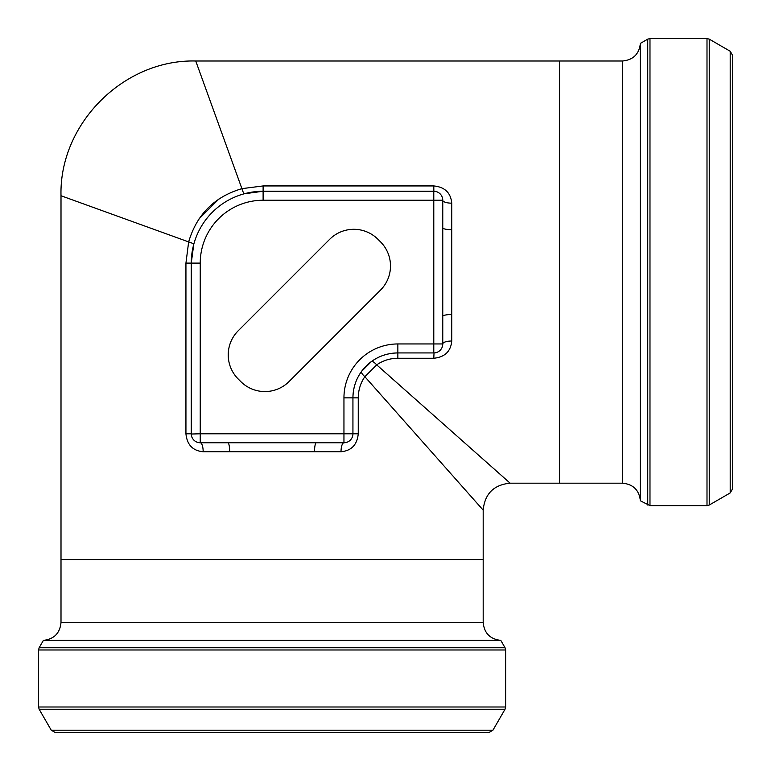<?xml version="1.0" encoding="UTF-8"?>
<svg xmlns="http://www.w3.org/2000/svg" width="771" height="771" viewBox="0 0 771 771"><rect width="100%" height="100%" fill="white"/><g stroke="black" fill="none" stroke-linecap="round" stroke-linejoin="round"><path stroke-width="1.16" d="M442.197 347.095L442.766 343.953A8.982 8.982 0 0 1 433.784 352.935L397.855 352.935A44.911 44.911 0 0 0 352.935 397.855L352.935 433.784A8.982 8.982 0 0 1 343.953 442.766L200.238 442.766A8.982 8.982 0 0 1 191.256 433.784L191.256 263.113A71.857 71.857 0 0 1 263.113 191.256L433.784 191.256A8.982 8.982 0 0 1 442.766 200.238L442.766 343.953A8.982 2.93 180 0 1 451.748 341.023C450.775 351.412 444.79 357.156 433.784 358.255L397.855 358.255C389.991 358.342 382.946 360.539 376.701 364.856L510.132 483.186L376.701 364.856L364.856 376.701C360.549 382.936 358.342 389.991 358.255 397.855L358.255 433.784C357.166 444.771 351.422 450.765 341.023 451.748L203.168 451.748C192.779 450.775 187.035 444.79 185.936 433.784L185.936 263.113L188.654 241.911L61.005 195.747L188.654 241.911C196.759 214.473 214.521 196.721 241.911 188.654L263.113 185.936L433.784 185.936C444.771 187.025 450.765 192.769 451.748 203.168L451.748 341.023M647.736 505.044L647.736 39.148L649.982 38.55L649.982 505.641L640.373 500.793L640.373 43.398C639.149 54.124 633.164 59.993 622.419 61.005L195.747 61.005C123.746 59.145 59.136 123.774 61.005 195.747L61.005 559.534L483.186 559.534L483.186 510.132C484.786 493.768 493.768 484.786 510.132 483.186L559.534 483.186L559.534 61.005M364.856 376.701L483.186 510.132L364.856 376.701A8.982 2.486 36.1 0 1 361.541 371.41L371.41 361.541C379.207 355.923 388.015 353.06 397.855 352.935A44.911 44.911 0 0 0 352.935 397.855C353.06 388.015 355.923 379.207 361.541 371.41M241.911 188.654L195.747 61.005L241.911 188.654A8.982 1.012 74.8 0 0 244.272 193.772L263.113 191.256L263.113 185.936M483.186 622.419C484.198 633.164 490.067 639.149 500.793 640.373L43.398 640.373C54.124 639.149 59.993 633.164 61.005 622.419L483.186 622.419L483.186 559.534M380.498 290.108L289.038 381.568A34.136 34.136 0 0 1 240.764 381.568L238.22 379.024A34.136 34.136 0 0 1 238.22 330.759L329.689 239.289A34.136 34.136 0 0 1 377.954 239.289L380.498 241.834A34.136 34.136 0 0 1 380.498 290.108M218.81 199.101L199.091 218.81M440.443 194.215L439.046 192.962M349.976 440.443L351.229 439.046M197.097 442.197L200.238 442.766A8.982 8.982 0 0 1 191.256 433.784L185.936 433.784M188.654 241.911A8.982 1.012 15.2 0 1 193.772 244.272L191.256 263.113A71.857 71.857 0 0 1 263.113 191.256L263.113 200.238A62.875 62.875 0 0 0 200.238 263.113L200.238 433.784L343.953 433.784L343.953 397.855A53.893 53.893 0 0 1 397.855 343.953L433.784 343.953L433.784 200.238L263.113 200.238M442.766 316.332A8.982 1.802 180 0 1 451.748 314.52M376.701 364.856A8.982 2.486 53.9 0 0 371.41 361.541M442.766 227.859A8.982 1.802 180 0 0 451.748 229.671M442.766 200.238L433.784 200.238L433.784 191.256A8.982 8.982 0 0 1 442.766 200.238A8.982 2.93 180 0 0 451.748 203.168M341.023 451.748A8.982 2.93 90 0 1 343.953 442.766A8.982 8.982 0 0 0 352.935 433.784L352.935 433.851M314.52 451.748A8.982 1.802 90 0 1 316.332 442.766M229.671 451.748A8.982 1.802 90 0 0 227.859 442.766M203.168 451.748A8.982 2.93 90 0 0 200.238 442.766L200.238 433.784L191.256 434.025M43.398 640.373L39.148 647.736L505.044 647.736L505.641 649.982L505.641 706.997L505.044 709.243L39.148 709.243L38.55 706.997L505.641 706.997M492.939 730.204L489.045 732.45L55.146 732.45L51.252 730.204L492.939 730.204L505.044 709.243M65.901 732.45L478.29 732.45M649.982 38.55L706.997 38.55L709.243 39.148L709.243 505.044L706.997 505.641L706.997 38.55M730.204 51.252L732.45 55.146L732.45 489.045L730.204 492.939L730.204 51.252L709.243 39.148M640.373 500.793C639.149 490.067 633.164 484.198 622.419 483.186L622.419 61.005M442.766 343.953A8.982 8.982 0 0 1 433.784 352.935L433.784 343.953L442.766 343.953M433.784 358.255L434.025 352.935M397.855 358.255L397.855 343.953M200.238 263.113L185.936 263.113M358.255 397.855L343.953 397.855M433.851 191.256L433.784 185.936M343.953 442.766L343.953 433.784L358.255 433.784M505.641 649.982L38.55 649.982L38.55 706.997M622.419 483.186L559.534 483.186M61.005 622.419L61.005 559.534M500.793 640.373L505.044 647.736M51.252 730.204L39.148 709.243M38.55 649.982L39.148 647.736M640.373 43.398L647.736 39.148M649.982 505.641L706.997 505.641M730.204 492.939L709.243 505.044"/></g></svg>
